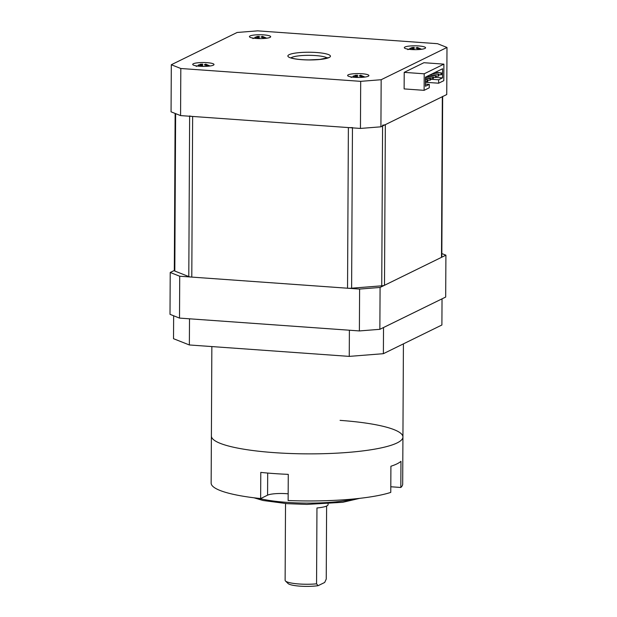 <?xml version="1.0" encoding="UTF-8"?>
<svg xmlns="http://www.w3.org/2000/svg" width="617" height="617" viewBox="0 0 617 617"><rect width="100%" height="100%" fill="white"/><g stroke="black" fill="none" stroke-linecap="round" stroke-linejoin="round"><path stroke-width="0.93" d="M442.659 96.553L441.818 257.019A5.322 0.964 -179.7 0 1 441.494 257.351L384.499 285.293A5.322 0.964 -179.7 0 1 381.738 285.818L351.613 288.201A5.322 0.964 -179.7 0 1 347.541 288.216L191.794 277.095A5.322 0.964 -179.7 0 1 188.794 276.578L174.812 271.048A5.322 0.964 -179.7 0 1 174.318 270.639L175.135 113.443M189.635 115.942A5.322 0.964 0.3 0 0 192.635 116.451L348.381 127.572A5.322 0.964 0.3 0 0 352.454 127.565M382.579 125.182A5.322 0.964 0.3 0 0 385.34 124.649L442.335 96.707A5.322 0.964 0.3 0 0 442.659 96.383M438.278 74.564L438.271 76.161L438.826 75.891L438.834 74.287L432.008 73.932M438.271 76.161L436.088 76.099M438.834 74.287L432.725 73.585M441.016 73.215L441.008 74.819L441.571 74.541L441.579 72.945L434.746 72.59M441.008 74.819L438.834 74.757M441.579 72.945L435.463 72.235M429.301 84.375L429.278 87.799L424.11 90.337L424.195 73.793L443.901 64.137L443.808 80.68L438.641 83.21L438.664 79.786L442.536 77.889L442.582 68.749L425.475 77.133L425.429 86.272L429.301 84.375L425.437 84.105M443.901 64.137L423.91 62.71L404.212 72.366L404.127 88.91L424.11 90.337M438.641 83.21L425.445 82.269M438.664 79.786L430.604 79.207M442.536 77.889L435.733 77.403M424.195 73.793L404.212 72.366M360.444 128.436L360.69 81.344L381.167 79.724L446.993 47.455L446.747 94.548L380.92 126.817L360.444 128.436L180.573 115.595L171.063 111.831L171.31 64.739L180.812 68.502L180.573 115.595M381.167 79.724L380.92 126.817M446.993 47.455L437.492 43.691L257.613 30.85L237.136 32.47L171.31 64.739M180.812 68.502L360.69 81.344M270.038 37.382A10.643 1.928 0.3 0 0 270.693 36.727A10.643 1.928 0.3 0 0 261.909 34.783A10.643 1.928 0.3 0 0 250.055 35.956A10.643 1.928 0.3 0 0 249.407 36.619A10.643 1.928 0.3 0 0 258.184 38.562A10.643 1.928 0.3 0 0 270.038 37.382M424.936 48.442A10.643 1.928 0.3 0 0 425.583 47.787A10.643 1.928 0.3 0 0 416.807 45.843A10.643 1.928 0.3 0 0 404.953 47.015A10.643 1.928 0.3 0 0 404.305 47.679A10.643 1.928 0.3 0 0 413.082 49.622A10.643 1.928 0.3 0 0 424.936 48.442M213.359 65.178A10.643 1.928 0.3 0 0 214.006 64.515A10.643 1.928 0.3 0 0 205.23 62.572A10.643 1.928 0.3 0 0 193.368 63.744A10.643 1.928 0.3 0 0 192.72 64.407A10.643 1.928 0.3 0 0 201.504 66.351A10.643 1.928 0.3 0 0 213.359 65.178M368.249 76.23A10.643 1.928 0.3 0 0 368.897 75.575A10.643 1.928 0.3 0 0 360.12 73.631A10.643 1.928 0.3 0 0 348.266 74.804A10.643 1.928 0.3 0 0 347.618 75.467A10.643 1.928 0.3 0 0 356.395 77.41A10.643 1.928 0.3 0 0 368.249 76.23M359.163 75.845L363.22 77.248M351.096 77.426L356.433 75.644L355.099 77.349M204.273 64.785L208.322 66.196M196.198 66.366L201.543 64.584L200.209 66.289M415.85 48.049L419.907 49.46M407.783 49.638L413.12 47.856L411.786 49.561M260.952 36.997L265.009 38.401M252.885 38.578L258.23 36.796L256.888 38.501M357.351 75.197L353.179 76.092M357.451 77.441L357.467 75.205M355.114 75.336L357.505 75.189M359.966 75.93L359.966 75.382L360.706 75.228L364.917 77.056M364.539 77.11L360.081 75.39M356.51 75.675L356.541 77.418M202.453 64.137L198.288 65.032M202.561 66.381L202.569 64.145M200.224 64.276L202.615 64.129M205.068 64.87L205.068 64.33L205.808 64.168L210.019 65.996M209.641 66.05L205.183 64.338M201.612 64.615L201.651 66.358M414.038 47.409L409.865 48.303M414.138 49.653L414.154 47.416M411.801 47.54L414.192 47.393M416.645 48.141L416.652 47.594L417.393 47.44L421.604 49.267M421.218 49.321L416.768 47.602M413.197 47.887L413.228 49.622M259.14 36.349L254.968 37.244M259.248 38.593L259.256 36.357M256.903 36.488L259.302 36.341M261.755 37.082L261.755 36.534L262.495 36.38L266.706 38.208M266.328 38.262L261.87 36.542M258.299 36.827L258.33 38.57M436.088 75.636L435.533 75.906L435.525 77.503L436.08 77.233L436.088 75.636L429.98 74.927M435.525 77.503L433.35 77.449M435.533 75.906L429.262 75.274M433.35 76.978L432.787 77.248L432.779 78.853L433.342 78.575L433.35 76.978L427.234 76.269M432.779 78.853L430.604 78.791M432.787 77.248L426.517 76.624M430.604 78.32L430.049 78.598L430.041 80.195L430.597 79.925L430.604 78.32L425.468 77.727M430.041 80.195L427.859 80.133M430.049 78.598L425.468 78.135M427.866 79.67L427.303 79.94L427.296 81.537L427.851 81.267L427.866 79.67L425.46 79.392M427.296 81.537L425.452 81.49M427.303 79.94L425.46 79.755M379.864 329.316L445.69 297.047L445.906 255.183L380.08 287.453L379.864 329.316L359.387 330.936L359.603 289.072L179.724 276.231L179.508 318.094L170.007 314.331L170.223 272.475L174.318 270.47M359.387 330.936L179.508 318.094M445.906 255.183L441.834 253.572M359.603 289.072L380.08 287.453M170.223 272.475L179.724 276.231M383.381 353.688L383.519 327.519L442.034 298.836L441.895 324.997L383.381 353.688L349.253 356.387L189.365 344.965L173.524 338.702L173.647 315.773M349.253 356.387L349.392 330.218L189.504 318.804L189.365 344.965M340.075 420.37A95.774 17.361 -179.7 0 1 402.932 437.006A95.774 17.361 -179.7 0 1 267.03 452.06A95.774 17.361 -179.7 0 1 211.392 436.003L211.855 346.577M285.524 503.549L285.123 580.288A21.287 3.856 0.3 0 0 285.486 580.998A21.287 3.856 0.3 0 0 299.091 583.983A21.287 3.856 0.3 0 0 316.56 583.836L318.087 585.695L324.681 582.463L326.239 579.093L326.617 506.033M318.087 585.695A18.626 3.378 -179.7 0 1 299.993 586.15A18.626 3.378 -179.7 0 1 288.085 583.535L285.486 580.998M316.56 583.836L316.961 507.968A21.287 3.856 -179.7 0 0 328.09 504.637L328.09 503.773M267.693 473.062L267.577 495.166A14.631 2.653 -179.7 0 1 286.342 493.677A14.631 2.653 -179.7 0 1 288.162 493.831M402.932 437.006A95.774 17.361 -179.7 0 1 274.249 452.639A95.774 17.361 -179.7 0 1 211.392 436.003L211.145 483.096A95.774 17.361 -179.7 0 0 260.644 498.559L260.783 472.398A95.774 17.361 -179.7 0 0 274.141 473.571A95.774 17.361 -179.7 0 0 288.262 474.357L288.131 500.518A95.774 17.361 -179.7 0 0 390.769 492.405L390.908 466.244A95.774 17.361 -179.7 0 0 400.965 461.315L400.826 487.476A95.774 17.361 -179.7 0 0 402.685 484.098L403.418 343.862M390.8 486.759L400.826 487.476M267.577 495.166L260.644 498.559M352.454 127.866L351.613 288.201M347.541 288.216L348.381 127.572M441.494 257.351L442.335 96.707M385.34 124.649L384.499 285.293M175.629 113.636L174.812 271.048M192.635 116.451L191.794 277.095M188.794 276.578L189.635 116.243M381.738 285.818L382.579 126.007M289.165 54.666A21.287 3.856 -179.7 0 1 316.467 52.507A21.287 3.856 -179.7 0 1 329.139 57.52A21.287 3.856 -179.7 0 1 301.836 59.679A21.287 3.856 -179.7 0 1 289.165 54.666M327.272 58.029A18.626 3.378 0.3 0 0 310.258 55.345A18.626 3.378 0.3 0 0 291.648 57.466A18.626 3.378 0.3 0 0 291.016 57.844M259.202 498.405A58.53 10.605 0.3 0 0 286.758 502.354A58.53 10.605 0.3 0 0 354.466 498.906M328.167 57.659L319.922 59.417L309.086 59.911C303.009 59.849 297.957 59.425 293.923 58.623L290.345 57.805M359.672 498.351L342.767 502.292L306.957 504.405L287.19 503.673L263.058 500.495L254.003 497.796"/></g></svg>
